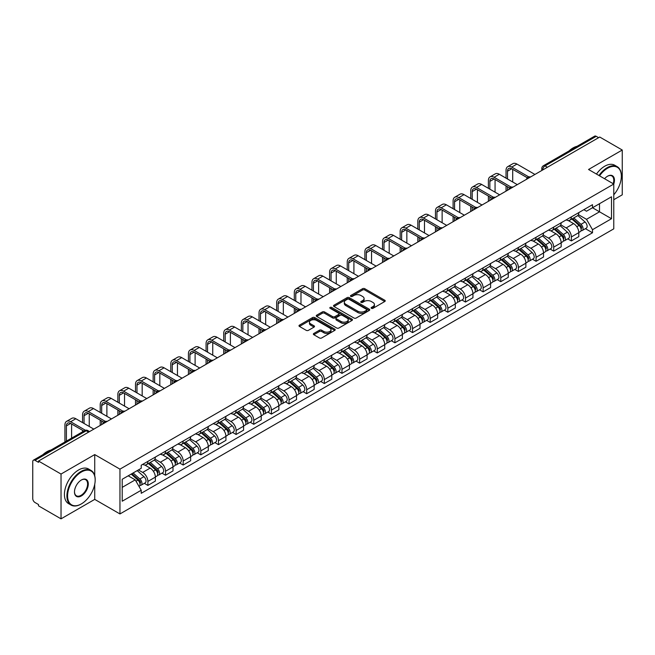 <?xml version="1.0" encoding="UTF-8"?>
<svg xmlns="http://www.w3.org/2000/svg" width="655" height="655" viewBox="0 0 655 655"><rect width="100%" height="100%" fill="white"/><g stroke="black" fill="none" stroke-linecap="round" stroke-linejoin="round"><path stroke-width="0.98" d="M371.418 308.333A1.097 0.63 0 0 0 372.973 308.333L384.763 301.521A1.572 0.909 0 0 0 385.23 300.882A1.572 0.909 0 0 0 384.763 300.244L364.786 288.708A1.572 0.909 0 0 0 362.559 288.708L350.769 295.511A1.097 0.63 0 0 0 350.441 295.962A1.097 0.63 0 0 0 350.769 296.412A1.097 0.63 0 0 0 352.325 296.412L353.847 295.528A5.027 2.898 0 0 1 360.954 295.528L362.616 296.494A5.027 2.898 0 0 1 364.09 298.541A5.027 2.898 0 0 1 362.616 300.596L361.093 301.472A1.097 0.63 0 0 0 360.766 301.922A1.097 0.63 0 0 0 361.093 302.373A1.097 0.63 0 0 0 362.649 302.373L364.172 301.488A5.027 2.898 0 0 1 371.279 301.488L372.941 302.454A5.027 2.898 0 0 1 374.414 304.501A5.027 2.898 0 0 1 372.941 306.556L371.418 307.441A1.097 0.63 0 0 0 371.098 307.883A1.097 0.63 0 0 0 371.418 308.333L371.418 307.441M313.827 333.444A1.572 0.909 0 0 0 313.368 334.083A1.572 0.909 0 0 0 313.827 334.73L319.435 337.964A1.572 0.909 0 0 0 321.654 337.964L334.754 330.398A1.572 0.909 0 0 0 335.213 329.76A1.572 0.909 0 0 0 334.754 329.121L314.768 317.577A1.572 0.909 0 0 0 312.55 317.577L299.45 325.142A1.572 0.909 0 0 0 298.991 325.781A1.572 0.909 0 0 0 299.45 326.427L306.221 330.333A1.572 0.909 0 0 0 308.44 330.333L314.048 327.099A1.572 0.909 0 0 0 314.506 326.46A1.572 0.909 0 0 0 314.048 325.813L310.691 323.881A4.2 2.423 0 0 1 309.455 322.162A4.2 2.423 0 0 1 312.05 319.927A4.2 2.423 0 0 1 316.627 320.451L329.784 328.04A4.2 2.423 0 0 1 331.012 329.76A4.2 2.423 0 0 1 328.425 331.995A4.2 2.423 0 0 1 323.848 331.471L321.654 330.21A1.572 0.909 0 0 0 319.435 330.21L313.827 333.444L313.827 334.73L319.435 331.512L319.435 330.21M119.955 469.152L94.729 454.586L61.03 474.048L38.522 461.055L599.743 137.034L622.25 150.028L588.542 169.489L613.768 184.047L119.955 469.152L119.955 513.946L613.768 228.849L613.768 184.047A9.759 5.633 -60 0 0 607.545 176.211L607.545 176.211A9.759 5.633 -60 0 0 604.557 178.733M353.962 318.027A1.572 0.909 0 0 0 356.181 318.027L369.281 310.462A1.572 0.909 0 0 0 369.739 309.823A1.572 0.909 0 0 0 369.281 309.185L349.295 297.648A1.572 0.909 0 0 0 347.076 297.648L333.976 305.214A1.572 0.909 0 0 0 333.518 305.852A1.572 0.909 0 0 0 333.976 306.491L353.962 318.027M330.587 308.57A1.097 0.63 0 0 1 331.7 308.726L331.7 307.424L352.013 319.149A1.572 0.909 0 0 1 352.472 319.796A1.572 0.909 0 0 1 352.013 320.434L338.913 327.999A1.572 0.909 0 0 1 336.695 327.999L316.709 316.455L316.709 315.178A1.572 0.909 0 0 0 316.25 315.816A1.572 0.909 0 0 0 316.709 316.455M316.709 315.178L322.317 311.944A1.572 0.909 0 0 1 324.536 311.944L332.642 316.619A1.572 0.909 0 0 0 334.861 316.619L338.586 314.474A1.572 0.909 0 0 0 339.044 313.827A1.572 0.909 0 0 0 338.586 313.188L330.145 308.317A1.097 0.63 0 0 1 329.825 307.866A1.097 0.63 0 0 1 330.505 307.285A1.097 0.63 0 0 1 331.7 307.424M61.03 474.048L61.03 518.842L38.522 505.848L38.522 504.546L35.01 502.516A3.201 1.85 -120 0 1 32.75 498.602L32.75 461.644A3.201 1.85 -120 0 1 33.413 460.178L84.651 430.597A3.201 1.85 60 0 1 86.247 430.753L35.01 460.334A3.201 1.85 -120 0 0 33.413 460.178M613.768 199.718L622.25 194.822L622.25 150.028M61.03 518.842L94.729 499.388L119.955 513.946M38.522 461.055L38.522 462.356L35.01 460.334M547.375 167.271L545.001 165.895A3.201 1.85 60 0 0 543.396 165.74L594.634 136.158A3.201 1.85 60 0 1 596.238 136.314L545.001 165.895A3.201 1.85 120 0 0 542.741 169.817L542.741 169.948M598.613 137.689L596.238 136.314M571.356 216.895A7.361 4.249 60 0 1 569.825 220.195L577.292 215.888A7.361 4.249 -120 0 0 578.815 212.588M560.762 224.821L566.149 227.932A7.361 4.249 60 0 1 571.356 236.946L578.815 232.631A7.361 4.249 -120 0 0 573.616 223.625L568.27 220.538M578.815 232.631L578.815 236.619L571.356 240.925L567.77 238.862M569.825 220.195A7.361 4.249 60 0 1 566.207 219.867M571.356 236.946L571.356 240.925M553.712 227.08A7.361 4.249 60 0 1 552.181 230.388L559.648 226.073A7.361 4.249 -120 0 0 561.171 222.774M550.126 249.047L553.712 251.111L561.171 246.804L561.171 242.817A7.361 4.249 -120 0 0 555.972 233.81L550.626 230.724M552.181 230.388A7.361 4.249 60 0 1 548.562 230.052M543.118 235.006L548.505 238.117A7.361 4.249 60 0 1 553.712 247.131L553.712 251.111M536.06 237.266A7.361 4.249 60 0 1 534.537 240.573L542.004 236.258A7.361 4.249 -120 0 0 543.527 232.959M532.482 259.233L536.068 261.296L543.527 256.989L543.527 253.01A7.361 4.249 -120 0 0 538.328 243.996L532.982 240.909M534.537 240.573A7.361 4.249 60 0 1 530.918 240.238M525.474 245.191L530.861 248.302A7.361 4.249 60 0 1 536.068 257.317L536.068 261.296M518.416 247.459A7.361 4.249 60 0 1 516.893 250.759L524.36 246.452A7.361 4.249 -120 0 0 525.883 243.144M514.838 269.418L518.416 271.489L525.883 267.174L525.883 263.195A7.361 4.249 -120 0 0 520.684 254.181L515.338 251.094M516.893 250.759A7.361 4.249 60 0 1 513.274 250.423M507.83 255.376L513.217 258.488A7.361 4.249 60 0 1 518.416 267.502L518.416 271.489M500.772 257.644A7.361 4.249 60 0 1 499.249 260.944L506.716 256.637A7.361 4.249 -120 0 0 508.239 253.329M497.194 279.603L500.772 281.675L508.239 277.36L508.239 273.381A7.361 4.249 -120 0 0 503.04 264.366L497.694 261.288M499.249 260.944A7.361 4.249 60 0 1 495.63 260.616M490.186 265.57L495.573 268.681A7.361 4.249 60 0 1 500.772 277.687L500.772 281.675M483.128 267.829A7.361 4.249 60 0 1 481.605 271.129L489.072 266.822A7.361 4.249 -120 0 0 490.595 263.523M479.55 289.797L483.128 291.86L490.595 287.553L490.595 283.566A7.361 4.249 -120 0 0 485.396 274.551L480.05 271.473M481.605 271.129A7.361 4.249 60 0 1 477.986 270.802M472.533 275.755L477.929 278.866A7.361 4.249 60 0 1 483.128 287.881L483.128 291.86M465.484 278.015A7.361 4.249 60 0 1 463.961 281.322L471.428 277.008A7.361 4.249 -120 0 0 472.951 273.708M461.906 299.982L465.484 302.045L472.951 297.738L472.951 293.751A7.361 4.249 -120 0 0 467.752 284.745L462.405 281.658M463.961 281.322A7.361 4.249 60 0 1 460.342 280.987M454.889 285.94L460.285 289.052A7.361 4.249 60 0 1 465.484 298.066L465.484 302.045M447.84 288.2A7.361 4.249 60 0 1 446.317 291.508L453.784 287.193A7.361 4.249 -120 0 0 455.307 283.893M444.262 310.167L447.84 312.23L455.307 307.924L455.307 303.945A7.361 4.249 -120 0 0 450.108 294.93L444.761 291.843M446.317 291.508A7.361 4.249 60 0 1 442.698 291.172M437.245 296.125L442.641 299.237A7.361 4.249 60 0 1 447.84 308.251L447.84 312.23M430.196 298.393A7.361 4.249 60 0 1 428.673 301.693L436.14 297.386A7.361 4.249 -120 0 0 437.663 294.079M426.618 320.352L430.196 322.424L437.663 318.109L437.663 314.13A7.361 4.249 -120 0 0 432.464 305.115L427.117 302.029M428.673 301.693A7.361 4.249 60 0 1 425.054 301.357M419.601 306.311L424.997 309.422A7.361 4.249 60 0 1 430.196 318.436L430.196 322.424M412.552 308.579A7.361 4.249 60 0 1 411.029 311.878L418.496 307.572A7.361 4.249 -120 0 0 420.019 304.264M408.974 330.538L412.552 332.609L420.019 328.294L420.019 324.315A7.361 4.249 -120 0 0 414.82 315.301L409.473 312.214M411.029 311.878A7.361 4.249 60 0 1 407.41 311.551M401.957 316.496L407.353 319.615A7.361 4.249 60 0 1 412.552 328.622L412.552 332.609M394.908 318.764A7.361 4.249 60 0 1 393.385 322.063L400.852 317.757A7.361 4.249 -120 0 0 402.375 314.457M391.33 340.731L394.908 342.794L402.375 338.488L402.375 334.5A7.361 4.249 -120 0 0 397.176 325.486L391.829 322.407M393.385 322.063A7.361 4.249 60 0 1 389.766 321.736M384.313 326.689L389.709 329.801A7.361 4.249 60 0 1 394.908 338.807L394.908 342.794M377.264 328.949A7.361 4.249 60 0 1 375.741 332.257L383.208 327.942A7.361 4.249 -120 0 0 384.731 324.643M373.686 350.916L377.264 352.979L384.731 348.673L384.731 344.686A7.361 4.249 -120 0 0 379.532 335.679L374.185 332.593M375.741 332.257A7.361 4.249 60 0 1 372.122 331.921M366.669 336.875L372.065 339.986A7.361 4.249 60 0 1 377.264 349L377.264 352.979M359.62 339.134A7.361 4.249 60 0 1 358.097 342.442L365.564 338.127A7.361 4.249 -120 0 0 367.087 334.828M356.042 361.101L359.62 363.165L367.087 358.858L367.087 354.871A7.361 4.249 -120 0 0 361.887 345.865L356.541 342.778M358.097 342.442A7.361 4.249 60 0 1 354.478 342.106M349.025 347.06L354.421 350.171A7.361 4.249 60 0 1 359.62 359.186L359.62 363.165M341.976 349.328A7.361 4.249 60 0 1 340.453 352.627L347.92 348.321A7.361 4.249 -120 0 0 349.442 345.013M338.398 371.287L341.976 373.358L349.442 369.043L349.442 365.064A7.361 4.249 -120 0 0 344.243 356.05L338.897 352.963M340.453 352.627A7.361 4.249 60 0 1 336.834 352.292M331.381 357.245L336.776 360.356A7.361 4.249 60 0 1 341.976 369.371L341.976 373.358M324.331 359.513A7.361 4.249 60 0 1 322.809 362.813L330.276 358.506A7.361 4.249 -120 0 0 331.798 355.198M320.753 381.472L324.331 383.543L331.798 379.229L331.798 375.25A7.361 4.249 -120 0 0 326.591 366.235L321.253 363.148M322.809 362.813A7.361 4.249 60 0 1 319.19 362.485M313.737 367.43L319.132 370.55A7.361 4.249 60 0 1 324.331 379.556L324.331 383.543M306.687 369.698A7.361 4.249 60 0 1 305.165 372.998L312.631 368.691A7.361 4.249 -120 0 0 314.154 365.392M303.109 391.665L306.687 393.729L314.154 389.422L314.154 385.435A7.361 4.249 -120 0 0 308.947 376.42L303.609 373.342M305.165 372.998A7.361 4.249 60 0 1 301.546 372.67M296.093 377.624L301.488 380.735A7.361 4.249 60 0 1 306.687 389.741L306.687 393.729M289.043 379.884A7.361 4.249 60 0 1 287.52 383.191L294.987 378.877A7.361 4.249 -120 0 0 296.51 375.577M285.465 401.851L289.043 403.914L296.51 399.607L296.51 395.62A7.361 4.249 -120 0 0 291.303 386.614L285.965 383.527M287.52 383.191A7.361 4.249 60 0 1 283.902 382.856M278.449 387.809L283.844 390.92A7.361 4.249 60 0 1 289.043 399.935L289.043 403.914M271.399 390.069A7.361 4.249 60 0 1 269.876 393.377L277.343 389.062A7.361 4.249 -120 0 0 278.866 385.762M267.821 412.036L271.399 414.099L278.866 409.793L278.866 405.805A7.361 4.249 -120 0 0 273.659 396.799L268.321 393.712M269.876 393.377A7.361 4.249 60 0 1 266.257 393.041M260.805 397.994L266.2 401.106A7.361 4.249 60 0 1 271.399 410.12L271.399 414.099M253.755 400.262A7.361 4.249 60 0 1 252.232 403.562L259.699 399.255A7.361 4.249 -120 0 0 261.222 395.947M250.177 422.221L253.755 424.293L261.222 419.978L261.222 415.999A7.361 4.249 -120 0 0 256.015 406.984L250.677 403.898M252.232 403.562A7.361 4.249 60 0 1 248.613 403.226M243.161 408.18L248.556 411.291A7.361 4.249 60 0 1 253.755 420.305L253.755 424.293M236.111 410.448A7.361 4.249 60 0 1 234.588 413.747L242.055 409.44A7.361 4.249 -120 0 0 243.578 406.133M232.533 432.406L236.111 434.478L243.578 430.163L243.578 426.184A7.361 4.249 -120 0 0 238.371 417.169L233.033 414.083M234.588 413.747A7.361 4.249 60 0 1 230.969 413.42M225.516 418.365L230.912 421.484A7.361 4.249 60 0 1 236.111 430.491L236.111 434.478M218.467 420.633A7.361 4.249 60 0 1 216.944 423.932L224.411 419.626A7.361 4.249 -120 0 0 225.934 416.326M214.889 442.6L218.467 444.663L225.934 440.357L225.934 436.369A7.361 4.249 -120 0 0 220.727 427.355L215.389 424.276M216.944 423.932A7.361 4.249 60 0 1 213.325 423.605M207.872 428.558L213.268 431.67A7.361 4.249 60 0 1 218.467 440.676L218.467 444.663M200.823 430.818A7.361 4.249 60 0 1 199.3 434.118L206.767 429.811A7.361 4.249 -120 0 0 208.29 426.511M197.245 452.785L200.823 454.848L208.29 450.542L208.29 446.554A7.361 4.249 -120 0 0 203.083 437.548L197.745 434.462M199.3 434.118A7.361 4.249 60 0 1 195.673 433.79M190.228 438.744L195.624 441.855A7.361 4.249 60 0 1 200.823 450.869L200.823 454.848M183.179 441.003A7.361 4.249 60 0 1 181.656 444.311L189.123 439.996A7.361 4.249 -120 0 0 190.646 436.697M179.601 462.97L183.179 465.034L190.646 460.727L190.646 456.74A7.361 4.249 -120 0 0 185.439 447.733L180.1 444.647M181.656 444.311A7.361 4.249 60 0 1 178.029 443.975M172.584 448.929L177.98 452.04A7.361 4.249 60 0 1 183.179 461.055L183.179 465.034M165.535 451.189A7.361 4.249 60 0 1 164.012 454.496L171.479 450.182A7.361 4.249 -120 0 0 173.002 446.882M161.957 473.156L165.535 475.227L173.002 470.912L173.002 466.933A7.361 4.249 -120 0 0 167.795 457.919L162.456 454.832M164.012 454.496A7.361 4.249 60 0 1 160.385 454.161M154.94 459.114L160.336 462.225A7.361 4.249 60 0 1 165.535 471.24L165.535 475.227M147.891 461.382A7.361 4.249 60 0 1 146.368 464.682L153.835 460.375A7.361 4.249 -120 0 0 155.358 457.067M144.313 483.341L147.891 485.412L155.358 481.098L155.358 477.118A7.361 4.249 -120 0 0 150.151 468.104L144.812 465.017M146.368 464.682A7.361 4.249 60 0 1 142.741 464.354M138.393 469.93L142.684 472.419A7.361 4.249 60 0 1 147.891 481.425L147.891 485.412M583.851 209.682L586.512 211.213L611.508 196.787L599.513 203.705L599.513 211.802L586.512 219.31L578.406 214.635M122.215 487.369L135.225 479.861L141.218 490.243L122.215 501.214L122.215 479.272L141.218 468.3L141.218 465.23L592.505 204.688L592.505 207.75L611.508 218.721L592.505 229.692L586.512 219.31M611.508 196.787L611.508 218.721M141.218 490.243L141.218 493.313L592.505 232.762L592.505 229.692M94.729 454.586L94.729 475.759M94.729 484.299L94.729 499.388M135.225 479.861L128.208 475.808M585.414 228.677L592.505 232.762M371.852 308.489L372.941 307.858A5.027 2.898 0 0 0 374.414 305.811L374.414 304.501M364.09 298.541L364.09 299.851A5.027 2.898 0 0 1 362.616 301.898L361.527 302.528M384.747 301.537L364.786 290.009A1.572 0.909 0 0 0 362.559 290.009L351.203 296.568M369.256 310.478L349.295 298.95A1.572 0.909 0 0 0 347.076 298.95L333.993 306.507M366.505 310.273A1.097 0.63 0 0 0 366.825 309.823A1.097 0.63 0 0 0 366.505 309.373L348.959 299.245A1.097 0.63 0 0 0 347.412 299.245L345.799 300.178A5.027 2.898 0 0 0 344.325 302.225A5.027 2.898 0 0 0 345.799 304.28L357.786 311.199A5.027 2.898 0 0 0 364.892 311.199L366.505 310.273L366.505 311.575A1.097 0.63 0 0 0 366.825 311.133L366.825 309.823M344.325 302.225L344.325 303.535A5.027 2.898 0 0 0 345.799 305.59L345.799 304.28M366.505 311.575L364.892 312.509A5.027 2.898 0 0 1 357.786 312.509L345.799 305.59M316.733 316.471L322.317 313.246L322.317 311.944M339.044 313.827L339.044 315.137A1.572 0.909 0 0 1 338.586 315.776L334.861 317.929A1.572 0.909 0 0 1 332.642 317.929L324.536 313.246A1.572 0.909 0 0 0 322.317 313.246M331.7 308.726L351.997 320.442M341.05 321.474A4.2 2.423 0 0 0 345.627 321.998A4.2 2.423 0 0 0 348.223 319.763A4.2 2.423 0 0 0 346.994 318.043L342.36 315.366A1.572 0.909 0 0 0 340.133 315.366L336.416 317.519A1.572 0.909 0 0 0 335.958 318.158A1.572 0.909 0 0 0 336.416 318.797L341.05 321.474L341.05 322.784A4.2 2.423 0 0 0 345.627 323.308A4.2 2.423 0 0 0 348.223 321.065L348.223 319.763M335.958 318.158L335.958 319.46A1.572 0.909 0 0 0 336.416 320.107L336.416 318.797M341.05 322.784L336.416 320.107M331.012 329.76L331.012 331.062A4.2 2.423 0 0 1 328.425 333.305A4.2 2.423 0 0 1 323.848 332.781L321.654 331.512A1.572 0.909 0 0 0 319.435 331.512M309.455 322.162L309.455 323.472A4.2 2.423 0 0 0 310.691 325.183L310.691 323.881M314.048 325.813L314.048 327.099L310.691 325.183M334.754 329.121L334.754 330.398L314.768 318.887A1.572 0.909 0 0 0 312.55 318.887L299.466 326.436L299.45 325.142M571.864 219.024L579.053 225.443A3.995 2.309 60 0 1 580.305 231.624L578.815 232.484M572.052 219.196L575.434 221.144M572.585 218.606L580.592 225.746A1.916 1.105 60 0 1 581.19 228.71A1.916 1.105 60 0 1 581.018 228.783M573.788 217.91L580.977 224.329A3.995 2.309 60 0 1 582.23 230.511A3.995 2.309 60 0 1 581.026 230.642M577.792 215.503L585.046 221.98A3.995 2.309 60 0 1 586.307 228.161L582.23 230.511M507.502 178.987L507.502 171.217A6.001 3.463 60 0 1 508.747 168.474A6.001 3.463 60 0 1 511.743 168.769L527.332 177.767M534.93 174.451L516.951 164.069A8.081 4.667 -120 0 0 512.914 163.668L507.707 166.673A8.081 4.667 -120 0 0 506.037 170.365L506.037 178.135M528.79 176.907L511.743 167.074A8.081 4.667 -120 0 0 507.707 166.673M506.037 185.848L506.037 191.137M507.502 190.286L507.502 186.691M512.709 181.992L512.709 169.326M554.22 229.209L561.409 235.628A3.995 2.309 60 0 1 562.661 241.81L561.171 242.669M554.408 229.381L557.79 231.338M554.941 228.791L562.948 235.931A1.916 1.105 60 0 1 563.546 238.895A1.916 1.105 60 0 1 563.374 238.969M556.144 228.104L563.333 234.515A3.995 2.309 60 0 1 564.585 240.696A3.995 2.309 60 0 1 563.382 240.827M560.148 225.697L567.402 232.165A3.995 2.309 60 0 1 568.655 238.346L564.585 240.696M536.576 239.394L543.765 245.813A3.995 2.309 60 0 1 545.017 251.995L543.527 252.855M536.764 239.566L540.146 241.523M537.297 238.977L545.304 246.116A1.916 1.105 60 0 1 545.902 249.088A1.916 1.105 60 0 1 545.73 249.154M538.5 238.289L545.689 244.7A3.995 2.309 60 0 1 546.941 250.89A3.995 2.309 60 0 1 545.738 251.012M542.504 235.882L549.758 242.35A3.995 2.309 60 0 1 551.011 248.532L546.941 250.89M489.858 189.172L489.858 181.402A6.001 3.463 60 0 1 491.103 178.659A6.001 3.463 60 0 1 494.099 178.954L509.688 187.952M517.286 184.636L499.307 174.255A8.081 4.667 -120 0 0 495.27 173.853L490.063 176.858A8.081 4.667 -120 0 0 488.393 180.559L488.393 188.329M511.146 187.101L494.099 177.259A8.081 4.667 -120 0 0 490.063 176.858M488.393 196.033L488.393 201.322M489.858 200.471L489.858 196.877M495.065 192.177L495.065 179.511M472.214 199.366L472.214 191.588A6.001 3.463 60 0 1 473.459 188.845A6.001 3.463 60 0 1 476.455 189.139L492.044 198.137M499.642 194.822L481.662 184.44A8.081 4.667 -120 0 0 477.626 184.039L472.419 187.043A8.081 4.667 -120 0 0 470.749 190.744L470.749 198.514M493.502 197.286L476.455 187.445A8.081 4.667 -120 0 0 472.419 187.043M470.749 206.219L470.749 211.508M472.214 210.656L472.214 207.07M477.421 202.362L477.421 189.696M613.768 194.813A19.511 11.266 120 0 0 621.341 176.211A19.511 11.266 120 0 0 607.545 168.245A19.511 11.266 120 0 0 599.538 175.835M598.957 175.499A19.994 11.544 -60 0 1 607.21 167.655A19.994 11.544 -60 0 1 617.207 166.665A19.994 11.544 -60 0 1 621.341 175.818A19.994 11.544 -60 0 1 621.341 176.023M613.17 183.703A9.276 5.355 120 0 0 611.844 175.949A9.276 5.355 120 0 0 607.373 176.318M569.007 150.953A19.994 11.544 -60 0 1 573.051 147.94A19.994 11.544 -60 0 1 577.088 146.286M596.468 174.058A19.994 11.544 -60 0 1 604.721 166.223A19.994 11.544 -60 0 1 614.717 165.232L617.207 166.665M81.048 504.088L81.384 503.892A19.511 11.266 120 0 0 95.18 479.992A19.511 11.266 120 0 0 81.384 472.026A19.511 11.266 120 0 0 67.588 495.925A19.511 11.266 120 0 0 81.384 503.892L81.048 504.088A19.994 11.544 -60 0 1 71.051 505.079A19.994 11.544 -60 0 1 67.981 489.056A19.994 11.544 -60 0 1 81.048 471.436A19.994 11.544 -60 0 1 91.045 470.446A19.994 11.544 -60 0 1 95.18 479.599A19.994 11.544 -60 0 1 95.18 479.796M81.384 479.992L81.384 479.992A9.759 5.633 -60 0 1 88.286 483.971A9.759 5.633 -60 0 1 81.384 495.925A9.759 5.633 -60 0 1 74.482 491.938A9.759 5.633 -60 0 1 81.384 479.992L81.384 479.992M74.49 491.741A9.276 5.355 120 0 0 76.406 495.794A9.276 5.355 120 0 0 81.048 495.336A9.276 5.355 120 0 0 87.107 487.156A9.276 5.355 120 0 0 85.682 479.73A9.276 5.355 120 0 0 81.212 480.09M42.845 454.726A19.994 11.544 -60 0 1 46.89 451.713A19.994 11.544 -60 0 1 50.926 450.059M71.051 505.079L68.562 503.638A19.994 11.544 -60 0 1 65.492 487.615A19.994 11.544 -60 0 1 78.559 469.995A19.994 11.544 -60 0 1 88.556 469.005L91.045 470.446M518.932 249.588L526.121 255.999A3.995 2.309 60 0 1 527.373 262.18L525.883 263.048M519.12 249.752L522.502 251.708M519.652 249.162L527.66 256.302A1.916 1.105 60 0 1 528.258 259.274A1.916 1.105 60 0 1 528.086 259.339M520.856 248.474L528.045 254.893A3.995 2.309 60 0 1 529.297 261.075A3.995 2.309 60 0 1 528.094 261.206M524.86 246.067L532.114 252.535A3.995 2.309 60 0 1 533.366 258.725L529.297 261.075M501.288 259.773L508.476 266.184A3.995 2.309 60 0 1 509.729 272.374L508.239 273.233M501.476 259.945L504.858 261.894M502.008 259.355L510.016 266.495A1.916 1.105 60 0 1 510.613 269.459A1.916 1.105 60 0 1 510.442 269.532M503.212 258.659L510.401 265.078A3.995 2.309 60 0 1 511.653 271.26A3.995 2.309 60 0 1 510.45 271.391M507.216 256.252L514.47 262.729A3.995 2.309 60 0 1 515.722 268.91L511.653 271.26M483.644 269.958L490.832 276.377A3.995 2.309 60 0 1 492.085 282.559L490.595 283.418M483.832 270.13L487.214 272.079M484.364 269.541L492.363 276.68A1.916 1.105 60 0 1 492.969 279.644A1.916 1.105 60 0 1 492.797 279.718M485.568 268.845L492.757 275.264A3.995 2.309 60 0 1 494.009 281.445A3.995 2.309 60 0 1 492.806 281.576M489.572 266.438L496.826 272.914A3.995 2.309 60 0 1 498.078 279.096L494.009 281.445M454.57 209.551L454.57 201.781A6.001 3.463 60 0 1 455.815 199.03A6.001 3.463 60 0 1 458.811 199.333L474.4 208.323M481.998 205.007L464.018 194.625A8.081 4.667 -120 0 0 459.982 194.224L454.775 197.229A8.081 4.667 -120 0 0 453.104 200.929L453.104 208.699M475.858 207.471L458.811 197.63A8.081 4.667 -120 0 0 454.775 197.229M453.104 216.404L453.104 221.693M454.57 220.85L454.57 217.255M459.777 212.556L459.777 199.881M436.926 219.736L436.926 211.966A6.001 3.463 60 0 1 438.17 209.215A6.001 3.463 60 0 1 441.167 209.518L456.748 218.516M464.354 215.2L446.374 204.819A8.081 4.667 -120 0 0 442.338 204.417L437.131 207.422A8.081 4.667 -120 0 0 435.46 211.115L435.46 218.885M458.213 217.656L441.167 207.815A8.081 4.667 -120 0 0 437.131 207.422M435.46 226.589L435.46 231.878M436.926 231.035L436.926 227.441M442.133 222.741L442.133 210.075M419.282 229.921L419.282 222.151A6.001 3.463 60 0 1 420.526 219.409A6.001 3.463 60 0 1 423.523 219.703L439.104 228.701M446.71 225.385L428.73 215.004A8.081 4.667 -120 0 0 424.686 214.603L419.487 217.607A8.081 4.667 -120 0 0 417.816 221.3L417.816 229.07M440.569 227.842L423.523 218.009A8.081 4.667 -120 0 0 419.487 217.607M417.816 236.782L417.816 242.072M419.282 241.22L419.282 237.626M424.489 232.926L424.489 220.26M466 280.144L473.188 286.562A3.995 2.309 60 0 1 474.441 292.744L472.951 293.604M466.188 280.315L469.569 282.272M466.72 279.726L474.719 286.865A1.916 1.105 60 0 1 475.325 289.829A1.916 1.105 60 0 1 475.153 289.903M467.924 279.038L475.112 285.449A3.995 2.309 60 0 1 476.365 291.631A3.995 2.309 60 0 1 475.162 291.762M471.927 276.631L479.182 283.099A3.995 2.309 60 0 1 480.434 289.281L476.365 291.631M401.638 240.107L401.638 232.337A6.001 3.463 60 0 1 402.882 229.594A6.001 3.463 60 0 1 405.879 229.889L421.46 238.887M429.066 235.571L411.086 225.189A8.081 4.667 -120 0 0 407.042 224.788L401.842 227.793A8.081 4.667 -120 0 0 400.172 231.493L400.172 239.263M422.925 238.035L405.879 228.194A8.081 4.667 -120 0 0 401.842 227.793M400.172 246.968L400.172 252.257M401.638 251.405L401.638 247.811M406.845 243.111L406.845 230.445M448.356 290.329L455.544 296.748A3.995 2.309 60 0 1 456.797 302.929L455.307 303.789M448.544 290.501L451.925 292.457M449.076 289.911L457.075 297.051A1.916 1.105 60 0 1 457.681 300.023A1.916 1.105 60 0 1 457.509 300.088M450.28 289.223L457.468 295.634A3.995 2.309 60 0 1 458.721 301.824A3.995 2.309 60 0 1 457.517 301.947M454.283 286.816L461.538 293.284A3.995 2.309 60 0 1 462.79 299.466L458.721 301.824M383.994 250.3L383.994 242.522A6.001 3.463 60 0 1 385.238 239.779A6.001 3.463 60 0 1 388.235 240.074L403.816 249.072M411.422 245.756L393.442 235.374A8.081 4.667 -120 0 0 389.398 234.973L384.198 237.978A8.081 4.667 -120 0 0 382.528 241.679L382.528 249.449M405.281 248.22L388.235 238.379A8.081 4.667 -120 0 0 384.198 237.978M382.528 257.153L382.528 262.442M383.994 261.591L383.994 258.005M389.201 253.297L389.201 240.631M430.712 300.522L437.9 306.933A3.995 2.309 60 0 1 439.153 313.115L437.663 313.982M430.9 300.686L434.281 302.643M431.432 300.096L439.431 307.236A1.916 1.105 60 0 1 440.037 310.208A1.916 1.105 60 0 1 439.865 310.273M432.636 299.409L439.824 305.828A3.995 2.309 60 0 1 441.077 312.009A3.995 2.309 60 0 1 439.865 312.132M436.639 297.002L443.893 303.47A3.995 2.309 60 0 1 445.146 309.659L441.077 312.009M366.35 260.485L366.35 252.715A6.001 3.463 60 0 1 367.594 249.964A6.001 3.463 60 0 1 370.591 250.267L386.172 259.257M393.778 255.941L375.798 245.56A8.081 4.667 -120 0 0 371.753 245.158L366.554 248.163A8.081 4.667 -120 0 0 364.884 251.864L364.884 259.634M387.637 258.406L370.591 248.564A8.081 4.667 -120 0 0 366.554 248.163M364.884 267.338L364.884 272.627M366.35 271.776L366.35 268.19M371.557 263.49L371.557 250.816M413.068 310.707L420.256 317.118A3.995 2.309 60 0 1 421.509 323.308L420.019 324.168M413.256 310.871L416.637 312.828M413.788 310.29L421.787 317.429A1.916 1.105 60 0 1 422.393 320.393A1.916 1.105 60 0 1 422.221 320.467M414.983 309.594L422.18 316.013A3.995 2.309 60 0 1 423.433 322.194A3.995 2.309 60 0 1 422.221 322.325M418.995 307.187L426.249 313.663A3.995 2.309 60 0 1 427.502 319.845L423.433 322.194M348.706 270.671L348.706 262.901A6.001 3.463 60 0 1 349.95 260.15A6.001 3.463 60 0 1 352.947 260.453L368.528 269.451M376.134 266.135L358.154 255.745A8.081 4.667 -120 0 0 354.109 255.352L348.91 258.357A8.081 4.667 -120 0 0 347.24 262.049L347.24 269.819M369.993 268.591L352.947 258.75A8.081 4.667 -120 0 0 348.91 258.357M347.24 277.523L347.24 282.813M348.706 281.969L348.706 278.375M353.913 273.675L353.913 261.009M395.423 320.893L402.612 327.312A3.995 2.309 60 0 1 403.865 333.493L402.375 334.353M395.612 321.065L398.993 323.013M396.144 320.475L404.143 327.615A1.916 1.105 60 0 1 404.749 330.578A1.916 1.105 60 0 1 404.577 330.652M397.339 319.779L404.536 326.198A3.995 2.309 60 0 1 405.789 332.38A3.995 2.309 60 0 1 404.577 332.511M401.351 317.372L408.605 323.848A3.995 2.309 60 0 1 409.858 330.03L405.789 332.38M377.779 331.078L384.968 337.497A3.995 2.309 60 0 1 386.221 343.678L384.731 344.538M377.968 331.25L381.349 333.207M378.5 330.66L386.499 337.8A1.916 1.105 60 0 1 387.105 340.764A1.916 1.105 60 0 1 386.933 340.837M379.695 329.973L386.892 336.383A3.995 2.309 60 0 1 388.145 342.565A3.995 2.309 60 0 1 386.933 342.696M383.707 327.565L390.961 334.034A3.995 2.309 60 0 1 392.214 340.215L388.145 342.565M360.135 341.263L367.324 347.682A3.995 2.309 60 0 1 368.577 353.864L367.087 354.723M360.324 341.435L363.705 343.392M360.856 340.846L368.855 347.985A1.916 1.105 60 0 1 369.461 350.957A1.916 1.105 60 0 1 369.289 351.023M362.051 340.158L369.248 346.569A3.995 2.309 60 0 1 370.501 352.758A3.995 2.309 60 0 1 369.289 352.881M366.063 337.751L373.317 344.219A3.995 2.309 60 0 1 374.57 350.4L370.501 352.758M342.491 351.457L349.68 357.867A3.995 2.309 60 0 1 350.933 364.049L349.442 364.917M342.68 351.62L346.061 353.577M343.212 351.031L351.211 358.17A1.916 1.105 60 0 1 351.817 361.142A1.916 1.105 60 0 1 351.637 361.208M344.407 350.343L351.604 356.762A3.995 2.309 60 0 1 352.857 362.944A3.995 2.309 60 0 1 351.645 363.066M348.419 347.936L355.673 354.404A3.995 2.309 60 0 1 356.926 360.594L352.857 362.944M324.847 361.642L332.036 368.053A3.995 2.309 60 0 1 333.289 374.242L331.798 375.102M325.036 361.806L328.417 363.762M325.568 361.224L333.567 368.356A1.916 1.105 60 0 1 334.173 371.328A1.916 1.105 60 0 1 333.993 371.393M326.763 360.528L333.96 366.947A3.995 2.309 60 0 1 335.213 373.129A3.995 2.309 60 0 1 334.001 373.26M330.775 358.121L338.029 364.598A3.995 2.309 60 0 1 339.282 370.779L335.213 373.129M307.195 371.827L314.392 378.238A3.995 2.309 60 0 1 315.644 384.428L314.154 385.287M307.392 371.999L310.773 373.948M307.924 371.41L315.923 378.549A1.916 1.105 60 0 1 316.529 381.513A1.916 1.105 60 0 1 316.349 381.587M309.119 370.714L316.308 377.133A3.995 2.309 60 0 1 317.569 383.314A3.995 2.309 60 0 1 316.357 383.445M313.131 368.306L320.385 374.783A3.995 2.309 60 0 1 321.638 380.964L317.569 383.314M331.062 280.856L331.062 273.086A6.001 3.463 60 0 1 332.306 270.343A6.001 3.463 60 0 1 335.303 270.638L350.883 279.636M358.49 276.32L340.51 265.938A8.081 4.667 -120 0 0 336.465 265.537L331.266 268.542A8.081 4.667 -120 0 0 329.596 272.234L329.596 280.004M352.349 278.776L335.303 268.943A8.081 4.667 -120 0 0 331.266 268.542M329.596 287.717L329.596 293.006M331.062 292.155L331.062 288.56M336.269 283.861L336.269 271.195M313.418 291.041L313.418 283.271A6.001 3.463 60 0 1 314.662 280.528A6.001 3.463 60 0 1 317.659 280.823L333.239 289.821M340.846 286.505L322.866 276.123A8.081 4.667 -120 0 0 318.821 275.722L313.622 278.727A8.081 4.667 -120 0 0 311.952 282.428L311.952 290.198M334.705 288.97L317.659 279.128A8.081 4.667 -120 0 0 313.622 278.727M311.952 297.902L311.952 303.191M313.418 302.34L313.418 298.745M318.625 294.046L318.625 281.38M295.773 301.226L295.773 293.456A6.001 3.463 60 0 1 297.018 290.714A6.001 3.463 60 0 1 300.015 291.008L315.595 300.006M323.202 296.69L305.222 286.309A8.081 4.667 -120 0 0 301.177 285.907L295.978 288.912A8.081 4.667 -120 0 0 294.308 292.613L294.308 300.383M317.061 299.155L300.015 289.313A8.081 4.667 -120 0 0 295.978 288.912M294.308 308.087L294.308 313.377M295.773 312.525L295.773 308.939M300.981 304.231L300.981 291.565M278.129 311.42L278.129 303.65A6.001 3.463 60 0 1 279.374 300.899A6.001 3.463 60 0 1 282.37 301.202L297.951 310.192M305.558 306.876L287.578 296.494A8.081 4.667 -120 0 0 283.533 296.093L278.334 299.098A8.081 4.667 -120 0 0 276.656 302.798L276.656 310.568M299.417 309.34L282.37 299.499A8.081 4.667 -120 0 0 278.334 299.098M276.656 318.273L276.656 323.562M278.129 322.71L278.129 319.124M283.337 314.425L283.337 301.75M260.485 321.605L260.485 313.835A6.001 3.463 60 0 1 261.73 311.084A6.001 3.463 60 0 1 264.726 311.387L280.307 320.377M287.913 317.069L269.934 306.679A8.081 4.667 -120 0 0 265.889 306.286L260.69 309.283A8.081 4.667 -120 0 0 259.012 312.984L259.012 320.753M281.773 319.525L264.726 309.684A8.081 4.667 -120 0 0 260.69 309.283M259.012 328.458L259.012 333.747M260.485 332.904L260.485 329.309M265.684 324.61L265.684 311.936M242.841 331.79L242.841 324.02A6.001 3.463 60 0 1 244.086 321.277A6.001 3.463 60 0 1 247.082 321.572L262.663 330.57M270.269 327.254L252.29 316.873A8.081 4.667 -120 0 0 248.245 316.471L243.046 319.476A8.081 4.667 -120 0 0 241.368 323.169L241.368 330.939M264.129 329.711L247.082 319.877A8.081 4.667 -120 0 0 243.046 319.476M241.368 338.651L241.368 343.94M242.841 343.089L242.841 339.495M248.04 334.795L248.04 322.129M289.551 382.012L296.748 388.431A3.995 2.309 60 0 1 298 394.613L296.51 395.473M289.747 382.184L293.129 384.133M290.28 381.595L298.279 388.734A1.916 1.105 60 0 1 298.885 391.698A1.916 1.105 60 0 1 298.705 391.772M291.475 380.907L298.664 387.318A3.995 2.309 60 0 1 299.924 393.499A3.995 2.309 60 0 1 298.713 393.63M295.487 378.5L302.741 384.968A3.995 2.309 60 0 1 303.994 391.15L299.924 393.499M225.197 341.976L225.197 334.206A6.001 3.463 60 0 1 226.442 331.463A6.001 3.463 60 0 1 229.438 331.757L245.019 340.756M252.625 337.44L234.637 327.058A8.081 4.667 -120 0 0 230.601 326.657L225.402 329.661A8.081 4.667 -120 0 0 223.723 333.362L223.723 341.132M246.485 339.896L229.438 330.063A8.081 4.667 -120 0 0 225.402 329.661M223.723 348.837L223.723 354.126M225.197 353.274L225.197 349.68M230.396 344.98L230.396 332.314M271.907 392.198L279.104 398.617A3.995 2.309 60 0 1 280.356 404.798L278.866 405.658M272.103 392.37L275.485 394.326M272.636 391.78L280.635 398.92A1.916 1.105 60 0 1 281.241 401.892A1.916 1.105 60 0 1 281.06 401.957M273.831 391.092L281.02 397.503A3.995 2.309 60 0 1 282.28 403.693A3.995 2.309 60 0 1 281.069 403.816M277.843 388.685L285.097 395.153A3.995 2.309 60 0 1 286.35 401.335L282.28 403.693M207.553 352.161L207.553 344.391A6.001 3.463 60 0 1 208.798 341.648A6.001 3.463 60 0 1 211.794 341.943L227.375 350.941M234.981 347.625L216.993 337.243A8.081 4.667 -120 0 0 212.957 336.842L207.758 339.847A8.081 4.667 -120 0 0 206.079 343.548L206.079 351.317M228.841 350.089L211.794 340.248A8.081 4.667 -120 0 0 207.758 339.847M206.079 359.022L206.079 364.311M207.553 363.459L207.553 359.873M212.752 355.166L212.752 342.5M254.263 402.383L261.46 408.802A3.995 2.309 60 0 1 262.712 414.983L261.222 415.851M254.459 402.555L257.841 404.512M254.992 401.965L262.991 409.105A1.916 1.105 60 0 1 263.597 412.077A1.916 1.105 60 0 1 263.416 412.142M256.187 401.278L263.375 407.688A3.995 2.309 60 0 1 264.636 413.878A3.995 2.309 60 0 1 263.425 414.001M260.199 398.87L267.453 405.339A3.995 2.309 60 0 1 268.706 411.528L264.636 413.878M189.909 362.354L189.909 354.584A6.001 3.463 60 0 1 191.154 351.833A6.001 3.463 60 0 1 194.15 352.128L209.731 361.126M217.337 357.81L199.349 347.428A8.081 4.667 -120 0 0 195.313 347.027L190.114 350.032A8.081 4.667 -120 0 0 188.435 353.733L188.435 361.503M211.188 360.275L194.15 350.433A8.081 4.667 -120 0 0 190.114 350.032M188.435 369.207L188.435 374.496M189.909 373.645L189.909 370.059M195.108 365.359L195.108 352.685M236.619 412.576L243.816 418.987A3.995 2.309 60 0 1 245.068 425.169L243.578 426.037M236.815 412.74L240.197 414.697M237.347 412.159L245.347 419.29A1.916 1.105 60 0 1 245.952 422.262A1.916 1.105 60 0 1 245.772 422.328M238.543 411.463L245.731 417.882A3.995 2.309 60 0 1 246.992 424.063A3.995 2.309 60 0 1 245.781 424.194M242.555 409.056L249.809 415.532A3.995 2.309 60 0 1 251.061 421.714L246.992 424.063M172.265 372.539L172.265 364.769A6.001 3.463 60 0 1 173.509 362.019A6.001 3.463 60 0 1 176.506 362.321L192.087 371.311M199.693 368.004L181.705 357.614A8.081 4.667 -120 0 0 177.669 357.221L172.47 360.217A8.081 4.667 -120 0 0 170.791 363.918L170.791 371.688M193.544 370.46L176.506 360.618A8.081 4.667 -120 0 0 172.47 360.217M170.791 379.392L170.791 384.681M172.265 383.838L172.265 380.244M177.464 375.544L177.464 362.87M218.975 422.762L226.172 429.172A3.995 2.309 60 0 1 227.424 435.362L225.934 436.222M219.171 422.933L222.553 424.882M219.703 422.344L227.703 429.483A1.916 1.105 60 0 1 228.308 432.447A1.916 1.105 60 0 1 228.128 432.521M220.899 421.648L228.087 428.067A3.995 2.309 60 0 1 229.348 434.249A3.995 2.309 60 0 1 228.136 434.38M224.911 419.241L232.165 425.717A3.995 2.309 60 0 1 233.417 431.899L229.348 434.249M154.621 382.725L154.621 374.955A6.001 3.463 60 0 1 155.865 372.212A6.001 3.463 60 0 1 158.862 372.507L174.443 381.505M182.049 378.189L164.061 367.807A8.081 4.667 -120 0 0 160.025 367.406L154.826 370.411A8.081 4.667 -120 0 0 153.147 374.103L153.147 381.873M175.9 380.645L158.862 370.804A8.081 4.667 -120 0 0 154.826 370.411M153.147 389.578L153.147 394.867M154.621 394.023L154.621 390.429M159.82 385.729L159.82 373.063M201.331 432.947L208.519 439.366A3.995 2.309 60 0 1 209.78 445.547L208.29 446.407M201.527 433.119L204.909 435.067M202.059 432.529L210.059 439.669A1.916 1.105 60 0 1 210.664 442.633A1.916 1.105 60 0 1 210.484 442.706M203.255 431.833L210.443 438.252A3.995 2.309 60 0 1 211.704 444.434A3.995 2.309 60 0 1 210.492 444.565M207.267 429.434L214.521 435.902A3.995 2.309 60 0 1 215.773 442.084L211.704 444.434M136.977 392.91L136.977 385.14A6.001 3.463 60 0 1 138.221 382.397A6.001 3.463 60 0 1 141.218 382.692L156.799 391.69M164.405 388.374L146.417 377.992A8.081 4.667 -120 0 0 142.381 377.591L137.182 380.596A8.081 4.667 -120 0 0 135.503 384.288L135.503 392.067M158.256 390.83L141.218 380.997A8.081 4.667 -120 0 0 137.182 380.596M135.503 399.771L135.503 405.06M136.977 404.209L136.977 400.614M142.176 395.915L142.176 383.249M183.687 443.132L190.875 449.551A3.995 2.309 60 0 1 192.136 455.733L190.646 456.592M183.883 443.304L187.264 445.261M184.415 442.714L192.414 449.854A1.916 1.105 60 0 1 193.02 452.826A1.916 1.105 60 0 1 192.84 452.892M185.611 442.027L192.799 448.438A3.995 2.309 60 0 1 194.06 454.619A3.995 2.309 60 0 1 192.848 454.75M189.623 439.62L196.877 446.088A3.995 2.309 60 0 1 198.129 452.269L194.06 454.619M119.333 403.095L119.333 395.325A6.001 3.463 60 0 1 120.577 392.582A6.001 3.463 60 0 1 123.574 392.877L139.155 401.875M146.761 398.559L128.773 388.178A8.081 4.667 -120 0 0 124.737 387.776L119.537 390.781A8.081 4.667 -120 0 0 117.859 394.482L117.859 402.252M140.612 401.024L123.574 391.182A8.081 4.667 -120 0 0 119.537 390.781M117.859 409.956L117.859 415.245M119.333 414.394L119.333 410.808M124.532 406.1L124.532 393.434M166.043 453.317L173.231 459.736A3.995 2.309 60 0 1 174.492 465.918L173.002 466.778M166.239 453.489L169.62 455.446M166.771 452.9L174.77 460.039A1.916 1.105 60 0 1 175.376 463.011A1.916 1.105 60 0 1 175.196 463.077M167.967 452.212L175.155 458.623A3.995 2.309 60 0 1 176.416 464.813A3.995 2.309 60 0 1 175.204 464.935M171.978 449.805L179.233 456.273A3.995 2.309 60 0 1 180.485 462.463L176.416 464.813M101.689 413.289L101.689 405.519A6.001 3.463 60 0 1 102.933 402.768A6.001 3.463 60 0 1 105.93 403.062L121.511 412.06M129.117 408.745L111.129 398.363A8.081 4.667 -120 0 0 107.093 397.962L101.893 400.966A8.081 4.667 -120 0 0 100.215 404.667L100.215 412.437M122.968 411.209L105.93 401.368A8.081 4.667 -120 0 0 101.893 400.966M100.215 420.142L100.215 425.431M101.689 424.579L101.689 420.993M106.888 416.293L106.888 403.619M148.398 463.511L155.587 469.922A3.995 2.309 60 0 1 156.848 476.103L155.35 476.971M148.595 463.675L151.976 465.631M149.127 463.085L157.126 470.225A1.916 1.105 60 0 1 157.732 473.197A1.916 1.105 60 0 1 157.552 473.262M150.322 462.397L157.511 468.816A3.995 2.309 60 0 1 158.772 474.998A3.995 2.309 60 0 1 157.56 475.129M154.334 459.99L161.589 466.466A3.995 2.309 60 0 1 162.841 472.648L158.772 474.998M84.045 423.474L84.045 415.704A6.001 3.463 60 0 1 85.289 412.953A6.001 3.463 60 0 1 88.286 413.256L103.867 422.246M111.473 418.938L93.485 408.548A8.081 4.667 -120 0 0 89.448 408.155L84.249 411.152A8.081 4.667 -120 0 0 82.571 414.852L82.571 422.622M105.324 421.394L88.286 411.553A8.081 4.667 -120 0 0 84.249 411.152M82.571 430.327L82.571 431.792M89.244 426.479L89.244 413.804M131.197 474.089L137.943 480.107A3.995 2.309 60 0 1 139.204 486.297L139.007 486.411M131.262 474.048L134.332 475.817M131.917 473.671L139.482 480.418A1.916 1.105 60 0 1 140.088 483.382A1.916 1.105 60 0 1 139.908 483.456M133.121 472.975L139.867 479.001A3.995 2.309 60 0 1 141.128 485.183A3.995 2.309 60 0 1 139.916 485.314M137.19 470.626L143.944 476.652A3.995 2.309 60 0 1 145.197 482.833L141.128 485.183M66.401 441.134L66.401 425.889A6.001 3.463 60 0 1 67.637 423.146A6.001 3.463 60 0 1 70.642 423.441L83.84 431.064M93.829 429.123L75.841 418.741A8.081 4.667 -120 0 0 71.804 418.34L66.597 421.345A8.081 4.667 -120 0 0 64.927 425.038L64.927 441.978M85.42 430.278L70.642 421.738A8.081 4.667 -120 0 0 66.597 421.345M71.6 438.13L71.6 423.998M542.848 169.882L542.741 169.817A3.201 1.85 0 0 1 541.8 168.507L541.8 170.488M165.535 471.24L173.002 466.933M183.179 461.055L190.646 456.74M200.823 450.869L208.29 446.554M218.467 440.676L225.934 436.369M236.111 430.491L243.578 426.184M253.755 420.305L261.222 415.999M271.399 410.12L278.866 405.805M289.043 399.935L296.51 395.62M306.687 389.741L314.154 385.435M324.331 379.556L331.798 375.25M341.976 369.371L349.442 365.064M359.62 359.186L367.087 354.871M377.264 349L384.731 344.686M394.908 338.807L402.375 334.5M412.552 328.622L420.019 324.315M430.196 318.436L437.663 314.13M447.84 308.251L455.307 303.945M465.484 298.066L472.951 293.751M483.128 287.881L490.595 283.566M500.772 277.687L508.239 273.381M518.416 267.502L525.883 263.195M536.068 257.317L543.527 253.01M553.712 247.131L561.171 242.817M147.891 481.425L155.358 477.118M142.684 472.419L150.151 468.104M160.336 462.225L167.795 457.919M177.98 452.04L185.439 447.733M195.624 441.855L203.083 437.548M213.268 431.67L220.727 427.355M230.912 421.484L238.371 417.169M248.556 411.291L256.015 406.984M266.2 401.106L273.659 396.799M283.844 390.92L291.303 386.614M301.488 380.735L308.947 376.42M319.132 370.55L326.591 366.235M336.776 360.356L344.243 356.05M354.421 350.171L361.887 345.865M372.065 339.986L379.532 335.679M389.709 329.801L397.176 325.486M407.353 319.615L414.82 315.301M424.997 309.422L432.464 305.115M442.641 299.237L450.108 294.93M460.285 289.052L467.752 284.745M477.929 278.866L485.396 274.551M495.573 268.681L503.04 264.366M513.217 258.488L520.684 254.181M530.861 248.302L538.328 243.996M548.505 238.117L555.972 233.81M566.149 227.932L573.616 223.625M530.321 177.112A3.201 1.85 120 0 0 528.913 177.931M512.677 187.297A3.201 1.85 120 0 0 511.268 188.116M495.033 197.482A3.201 1.85 120 0 0 493.624 198.301M477.389 207.668A3.201 1.85 120 0 0 475.98 208.486M459.744 217.861A3.201 1.85 120 0 0 458.336 218.672M442.1 228.046A3.201 1.85 120 0 0 440.692 228.857M424.456 238.232A3.201 1.85 120 0 0 423.048 239.05M406.812 248.417A3.201 1.85 120 0 0 405.404 249.236M389.168 258.602A3.201 1.85 120 0 0 387.76 259.421M371.524 268.796A3.201 1.85 120 0 0 370.116 269.606M353.88 278.981A3.201 1.85 120 0 0 352.472 279.791M336.236 289.166A3.201 1.85 120 0 0 334.828 289.985M318.592 299.351A3.201 1.85 120 0 0 317.184 300.17M300.948 309.537A3.201 1.85 120 0 0 299.531 310.355M283.304 319.73A3.201 1.85 120 0 0 281.887 320.541M265.66 329.915A3.201 1.85 120 0 0 264.243 330.726M248.016 340.101A3.201 1.85 120 0 0 246.599 340.919M230.372 350.286A3.201 1.85 120 0 0 228.955 351.105M212.728 360.471A3.201 1.85 120 0 0 211.311 361.29M195.084 370.665A3.201 1.85 120 0 0 193.667 371.475M177.439 380.85A3.201 1.85 120 0 0 176.023 381.66M159.795 391.035A3.201 1.85 120 0 0 158.379 391.854M142.151 401.22A3.201 1.85 120 0 0 140.735 402.039M124.507 411.406A3.201 1.85 120 0 0 123.091 412.224M106.863 421.599A3.201 1.85 120 0 0 105.447 422.409M88.621 432.128L86.247 430.753A3.201 1.85 120 0 1 87.852 430.597A3.201 3.201 0 0 0 84.651 430.597M372.941 307.858L372.941 306.556M361.093 302.373L361.093 301.472M362.616 301.898L362.616 300.596M350.769 296.412L350.769 295.511M362.559 290.009L362.559 288.708M364.786 290.009L364.786 288.708M384.763 301.521L384.763 300.244M333.976 306.491L333.976 305.214M347.076 298.95L347.076 297.648M349.295 298.95L349.295 297.648M369.281 310.462L369.281 309.185M357.786 312.509L357.786 311.199M364.892 312.509L364.892 311.199M324.536 313.246L324.536 311.944M332.642 317.929L332.642 316.619M334.861 317.929L334.861 316.619M338.586 315.776L338.586 314.474M352.013 320.434L352.013 319.149M321.654 331.512L321.654 330.21M323.848 332.781L323.848 331.471M312.55 318.887L312.55 317.577M314.768 318.887L314.768 317.577M579.053 225.443L576.809 226.736M581.591 227.834L580.87 228.251M585.046 221.98L580.977 224.329M511.743 167.074L516.951 164.069M507.502 171.217L511.743 168.769M561.409 235.628L559.165 236.922M563.947 238.019L563.226 238.436M567.402 232.165L563.333 234.515M543.765 245.813L541.521 247.107M546.303 248.204L545.582 248.622M549.758 242.35L545.689 244.7M494.099 177.259L499.307 174.255M489.858 181.402L494.099 178.954M476.455 187.445L481.662 184.44M472.214 191.588L476.455 189.139M526.121 255.999L523.877 257.292M528.659 258.398L527.938 258.807M532.114 252.535L528.045 254.893M508.476 266.184L506.233 267.477M511.015 268.583L510.294 269M514.47 262.729L510.401 265.078M490.832 276.377L488.589 277.671M493.371 278.768L492.65 279.186M496.826 272.914L492.757 275.264M458.811 197.63L464.018 194.625M454.57 201.781L458.811 199.333M441.167 207.815L446.374 204.819M436.926 211.966L441.167 209.518M423.523 218.009L428.73 215.004M419.282 222.151L423.523 219.703M473.188 286.562L470.945 287.856M475.726 288.953L475.006 289.371M479.182 283.099L475.112 285.449M405.879 228.194L411.086 225.189M401.638 232.337L405.879 229.889M455.544 296.748L453.301 298.041M458.082 299.139L457.362 299.556M461.538 293.284L457.468 295.634M388.235 238.379L393.442 235.374M383.994 242.522L388.235 240.074M437.9 306.933L435.657 308.227M440.438 309.332L439.718 309.741M443.893 303.47L439.824 305.828M370.591 248.564L375.798 245.56M366.35 252.715L370.591 250.267M420.256 317.118L418.013 318.412M422.794 319.517L422.074 319.935M426.249 313.663L422.18 316.013M352.947 258.75L358.154 255.745M348.706 262.901L352.947 260.453M402.612 327.312L400.369 328.605M405.142 329.702L404.422 330.12M408.605 323.848L404.536 326.198M384.968 337.497L382.725 338.791M387.498 339.888L386.777 340.305M390.961 334.034L386.892 336.383M367.324 347.682L365.081 348.976M369.854 350.073L369.133 350.49M373.317 344.219L369.248 346.569M349.68 357.867L347.437 359.161M352.21 360.258L351.489 360.676M355.673 354.404L351.604 356.762M332.036 368.053L329.793 369.346M334.566 370.452L333.845 370.861M338.029 364.598L333.96 366.947M314.392 378.238L312.148 379.54M316.922 380.637L316.201 381.054M320.385 374.783L316.308 377.133M335.303 268.943L340.51 265.938M331.062 273.086L335.303 270.638M317.659 279.128L322.866 276.123M313.418 283.271L317.659 280.823M300.015 289.313L305.222 286.309M295.773 293.456L300.015 291.008M282.37 299.499L287.578 296.494M278.129 303.65L282.37 301.202M264.726 309.684L269.934 306.679M260.485 313.835L264.726 311.387M247.082 319.877L252.29 316.873M242.841 324.02L247.082 321.572M296.748 388.431L294.504 389.725M299.278 390.822L298.557 391.24M302.741 384.968L298.664 387.318M229.438 330.063L234.637 327.058M225.197 334.206L229.438 331.757M279.104 398.617L276.86 399.91M281.634 401.007L280.913 401.425M285.097 395.153L281.02 397.503M211.794 340.248L216.993 337.243M207.553 344.391L211.794 341.943M261.46 408.802L259.216 410.095M263.99 411.193L263.269 411.61M267.453 405.339L263.375 407.688M194.15 350.433L199.349 347.428M189.909 354.584L194.15 352.128M243.816 418.987L241.572 420.281M246.345 421.386L245.625 421.795M249.809 415.532L245.731 417.882M176.506 360.618L181.705 357.614M172.265 364.769L176.506 362.321M226.172 429.172L223.928 430.474M228.701 431.571L227.981 431.989M232.165 425.717L228.087 428.067M158.862 370.804L164.061 367.807M154.621 374.955L158.862 372.507M208.519 439.366L206.284 440.659M211.057 441.757L210.337 442.174M214.521 435.902L210.443 438.252M141.218 380.997L146.417 377.992M136.977 385.14L141.218 382.692M190.875 449.551L188.64 450.845M193.413 451.942L192.693 452.359M196.877 446.088L192.799 448.438M123.574 391.182L128.773 388.178M119.333 395.325L123.574 392.877M173.231 459.736L170.996 461.03M175.769 462.127L175.049 462.545M179.233 456.273L175.155 458.623M105.93 401.368L111.129 398.363M101.689 405.519L105.93 403.062M155.587 469.922L153.352 471.215M158.125 472.32L157.405 472.73M161.589 466.466L157.511 468.816M88.286 411.553L93.485 408.548M84.045 415.704L88.286 413.256M137.943 480.107L136.011 481.228M140.481 482.506L139.761 482.923M143.944 476.652L139.867 479.001M70.642 421.738L75.841 418.741M66.401 425.889L70.642 423.441M530.599 176.956A3.201 3.201 0 0 0 526.489 179.323M512.955 187.142A3.201 3.201 0 0 0 508.845 189.508M495.303 197.327A3.201 3.201 0 0 0 491.201 199.701M477.659 207.512A3.201 3.201 0 0 0 473.557 209.887M460.015 217.706A3.201 3.201 0 0 0 455.913 220.072M442.371 227.891A3.201 3.201 0 0 0 438.269 230.257M424.727 238.076A3.201 3.201 0 0 0 420.625 240.442M407.082 248.261A3.201 3.201 0 0 0 402.981 250.636M389.438 258.447A3.201 3.201 0 0 0 385.337 260.821M371.794 268.64A3.201 3.201 0 0 0 367.692 271.006M354.15 278.825A3.201 3.201 0 0 0 350.048 281.191M336.506 289.011A3.201 3.201 0 0 0 332.404 291.377M318.862 299.196A3.201 3.201 0 0 0 314.76 301.57M301.218 309.381A3.201 3.201 0 0 0 297.116 311.755M283.574 319.566A3.201 3.201 0 0 0 279.472 321.941M265.93 329.76A3.201 3.201 0 0 0 261.828 332.126M248.286 339.945A3.201 3.201 0 0 0 244.184 342.311M230.642 350.13A3.201 3.201 0 0 0 226.54 352.496M212.998 360.315A3.201 3.201 0 0 0 208.896 362.69M195.354 370.501A3.201 3.201 0 0 0 191.252 372.875M177.71 380.694A3.201 3.201 0 0 0 173.608 383.06M160.066 390.879A3.201 3.201 0 0 0 155.964 393.246M142.422 401.065A3.201 3.201 0 0 0 138.32 403.431M124.778 411.25A3.201 3.201 0 0 0 120.676 413.624M107.133 421.435A3.201 3.201 0 0 0 103.031 423.81M89.563 431.579L87.852 430.597M543.396 165.74A3.201 3.201 0 0 0 541.8 168.507"/></g></svg>
